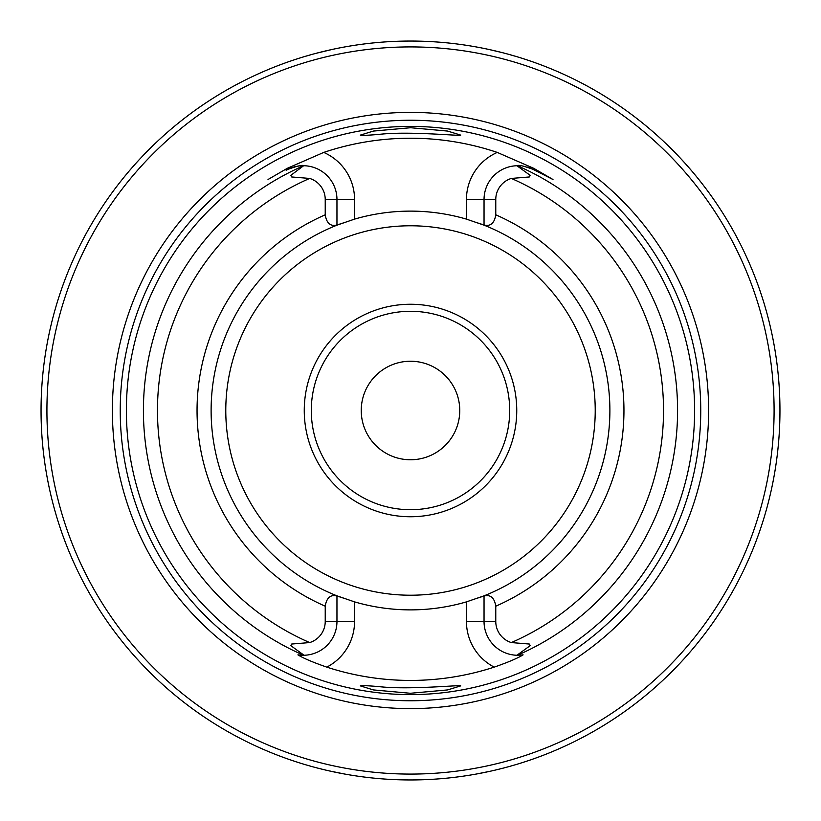 <?xml version="1.0" encoding="UTF-8"?>
<svg xmlns="http://www.w3.org/2000/svg" width="821" height="821" viewBox="0 0 821 821"><rect width="100%" height="100%" fill="white"/><g stroke="black" fill="none" stroke-linecap="round" stroke-linejoin="round"><path stroke-width="1.23" d="M459.76 410.5A49.26 49.26 0 0 0 385.87 367.839A49.26 49.26 0 0 0 385.87 453.161A49.26 49.26 0 0 0 459.76 410.5M286.139 170.275L287.853 169.403C297.305 165.934 302.569 164.703 303.637 165.729L290.86 175.325L291.701 176.967L309.671 178.434A22.054 22.054 0 0 1 325.229 199.503L325.229 214.815A213.46 213.46 0 0 0 325.229 606.185L325.229 621.497A22.054 22.054 0 0 1 309.671 642.566L291.701 644.033L290.86 645.675L304.068 655.261A33.774 33.774 0 0 1 297.9 654.86L304.068 655.261A33.774 33.774 0 0 1 297.9 654.86C303.401 658.247 313.027 662.342 326.789 667.124A269.935 269.935 0 0 0 494.211 667.124A51.374 51.374 0 0 1 466.441 621.497L466.441 601.875A199.39 199.39 0 0 1 354.559 601.875L336.959 595.83A199.39 199.39 0 0 0 342.265 597.842A199.39 199.39 0 0 1 336.959 595.83L336.959 621.497A33.774 33.774 0 0 1 304.068 655.261M529.299 644.033L530.14 645.675L529.299 644.033L511.329 642.566A22.054 22.054 0 0 1 495.771 621.497L495.771 606.185C494.406 597.75 490.506 594.363 484.041 596.036L484.041 621.497A33.774 33.774 0 0 0 516.932 655.261L517.363 655.271A267.082 267.082 0 0 0 517.363 165.729A33.774 33.774 0 0 0 516.932 165.739L517.363 165.729A33.774 33.774 0 0 0 516.932 165.739L530.14 175.325L529.299 176.967L511.329 178.434A22.054 22.054 0 0 0 495.771 199.503L495.771 214.815C494.416 223.25 490.506 226.637 484.041 224.964L484.041 225.17A199.39 199.39 0 0 0 478.735 223.158A199.39 199.39 0 0 1 484.041 225.17L466.441 219.125A199.39 199.39 0 0 0 354.559 219.125L354.559 199.503A51.374 51.374 0 0 0 323.731 152.419A272.274 272.274 0 0 1 497.269 152.419L533.712 168.315L552.985 179.512L533.147 169.403L533.712 168.315M304.068 165.739A33.774 33.774 0 0 0 287.853 169.403A33.774 33.774 0 0 1 336.959 199.503L336.959 224.964C330.494 226.637 326.584 223.25 325.229 214.815M516.932 165.739A33.774 33.774 0 0 0 484.041 199.503L484.041 224.964M517.363 165.729C518.441 164.713 523.706 165.934 533.147 169.403M530.14 645.675L516.932 655.261A33.774 33.774 0 0 0 517.363 655.271L523.1 654.86C517.579 658.257 507.953 662.342 494.211 667.124M530.161 168.059A33.774 33.774 0 0 0 529.083 167.658A33.774 33.774 0 0 1 530.161 168.059M528.396 167.422A33.774 33.774 0 0 0 527.051 167.012A33.774 33.774 0 0 1 528.396 167.422M524.003 166.294A33.774 33.774 0 0 0 523.316 166.17A33.774 33.774 0 0 1 524.003 166.294M520.966 165.873A33.774 33.774 0 0 0 519.672 165.78A33.774 33.774 0 0 1 520.966 165.873M268.015 179.512L287.288 168.315L323.731 152.419M378.922 134.398C409.463 130.857 462.274 136.419 460.663 135.106L447.64 131.073L410.613 127.727L373.391 131.073L360.316 135.126C361.178 135.609 367.377 135.373 378.922 134.398M378.635 686.582C367.264 685.627 361.158 685.391 360.316 685.874L373.339 689.917L410.377 693.273L447.599 689.927L460.653 685.894C462.295 684.581 409.269 690.153 378.635 686.582M694.607 410.5A284.107 284.107 0 0 1 410.5 694.607A284.107 284.107 0 0 1 126.393 410.5A284.107 284.107 0 0 1 410.5 126.393A284.107 284.107 0 0 1 694.607 410.5M354.559 219.125L336.959 225.17A199.39 199.39 0 0 1 342.254 223.158A199.39 199.39 0 0 0 336.959 225.17L336.959 224.964M484.041 596.036L484.041 595.83A199.39 199.39 0 0 1 478.746 597.842A199.39 199.39 0 0 0 484.041 595.83L466.441 601.875M509.708 410.5A99.208 99.208 0 0 1 410.5 509.708A99.208 99.208 0 0 1 311.292 410.5A99.208 99.208 0 0 1 410.5 311.292A99.208 99.208 0 0 1 509.708 410.5M516.748 410.5A106.248 106.248 0 0 0 357.381 318.486A106.248 106.248 0 0 0 357.381 502.514A106.248 106.248 0 0 0 516.748 410.5M504.33 767.84L497.146 769.646M491.05 771.063L476.847 773.946M344.184 773.946L328.636 770.765M323.874 769.646L316.67 767.84M516.06 56.454L508.856 54.381M501.939 52.544L488.567 49.393M332.474 49.383L316.29 53.262M312.175 54.371L304.94 56.454M175.93 695.931L171.415 692.154M325.229 606.185C326.594 597.75 330.494 594.363 336.959 596.036M708.615 410.5A298.115 298.115 0 0 0 261.437 152.326A298.115 298.115 0 0 0 261.437 668.674A298.115 298.115 0 0 0 708.615 410.5M774.09 410.5A363.59 363.59 0 0 0 228.71 95.626A363.59 363.59 0 0 0 228.71 725.374A363.59 363.59 0 0 0 774.09 410.5M779.95 410.5A369.45 369.45 0 0 0 225.775 90.546A369.45 369.45 0 0 0 225.775 730.454A369.45 369.45 0 0 0 779.95 410.5M336.959 225.17A199.39 199.39 0 0 0 336.959 595.83A199.39 199.39 0 0 1 336.959 225.17M609.89 410.5A199.39 199.39 0 0 0 484.041 225.17A199.39 199.39 0 0 1 484.041 595.83A199.39 199.39 0 0 0 609.89 410.5M309.671 178.434A253.022 253.022 0 0 0 309.671 642.566M511.329 642.566A253.022 253.022 0 0 0 511.329 178.434M495.771 606.185A213.46 213.46 0 0 0 495.771 214.815M497.269 152.419A51.374 51.374 0 0 0 466.441 199.503L466.441 219.125M354.559 601.875L354.559 621.497A51.374 51.374 0 0 1 326.789 667.124M354.559 621.497L325.229 621.497M495.771 199.503L466.441 199.503M325.229 199.503L354.559 199.503M287.853 169.403L287.288 168.315M466.441 621.497L495.771 621.497M291.701 644.033L290.86 645.675M291.701 176.967L290.86 175.325M529.299 176.967L530.14 175.325M700.754 410.5A290.254 290.254 0 0 0 265.368 159.13A290.254 290.254 0 0 0 265.368 661.87A290.254 290.254 0 0 0 700.754 410.5M595.225 410.5A184.725 184.725 0 0 0 318.138 250.528A184.725 184.725 0 0 0 318.138 570.472A184.725 184.725 0 0 0 595.225 410.5M303.637 165.729A267.082 267.082 0 0 0 303.637 655.271"/></g></svg>
